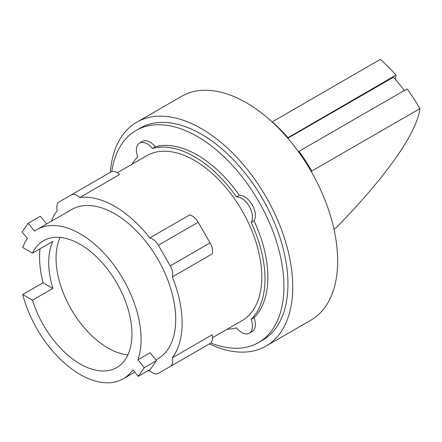 <?xml version="1.0" encoding="UTF-8"?>
<svg xmlns="http://www.w3.org/2000/svg" width="442" height="442" viewBox="0 0 442 442"><rect width="100%" height="100%" fill="white"/><g stroke="black" fill="none" stroke-linecap="round" stroke-linejoin="round"><path stroke-width="0.66" d="M60.095 237.426A73.245 42.288 -120 0 0 107.854 347.953A73.245 42.288 -120 0 0 127.898 354.865M404.275 90.527A120.489 69.565 -120 0 0 399.198 83.93A120.489 69.565 -120 0 0 393.524 77.195L287.808 138.224M46.62 224L40.377 216.232L28.194 223.265L22.1 231.934L27.376 238.503A86.168 49.753 -120 0 0 22.719 247.476L32.526 253.139A73.245 42.288 60 0 1 43.52 240.713A73.245 42.288 60 0 1 80.146 244.343A73.245 42.288 60 0 1 127.992 308.886A73.245 42.288 60 0 1 116.765 367.578A73.245 42.288 60 0 1 80.146 363.948A73.245 42.288 60 0 1 32.526 300.168L22.719 294.505L43.078 282.747A86.168 49.753 60 0 1 40.045 248.796M32.526 253.139L52.891 241.382A73.245 42.288 -120 0 0 52.891 288.411L32.526 300.168M156.468 360.65L144.28 367.683L137.937 359.794L150.125 352.76L156.468 360.65L150.374 369.319L138.191 376.352L144.28 367.683M287.554 137.932L395.971 75.09A122.793 70.891 -120 0 0 380.324 59.394L272.117 121.942M395.971 75.09A292.742 61.863 -38.8 0 1 395.347 79.295M287.847 137.512A122.793 70.891 -120 0 0 272.206 121.815M311.328 171.689L311.781 171.048L419.9 108.627A122.793 70.891 -120 0 0 407.076 88.908L298.958 151.335L298.565 151.893M311.781 171.048A122.793 70.891 -120 0 0 298.958 151.335M419.9 108.627A291.096 61.515 -38.8 0 1 336.135 227.796L333.937 229.067M137.937 359.794A86.168 49.753 -120 0 0 80.146 233.785A86.168 49.753 -120 0 0 37.062 229.52A86.168 49.753 -120 0 0 34.537 231.16L28.194 223.265M43.078 282.747L52.891 288.411M22.719 294.505A86.168 49.753 -120 0 0 80.146 374.501A86.168 49.753 -120 0 0 123.23 378.772A86.168 49.753 -120 0 0 132.915 369.788L138.191 376.352M172.308 276.935L212.138 253.94A11.906 6.873 -120 0 0 210.088 242.868L198.182 222.249A11.906 6.873 -120 0 0 189.618 214.939L149.788 237.934A11.906 6.873 60 0 1 158.352 245.244L170.258 265.863A11.906 6.873 60 0 1 172.308 276.935A95.24 54.985 60 0 1 172.308 357.788L212.138 334.793A11.906 6.873 -120 0 1 210.088 343.495L198.182 350.368A11.906 6.873 -120 0 1 198.149 350.384M51.41 221.232A95.24 54.985 60 0 1 57.25 210.508A11.906 6.873 60 0 1 59.3 201.806L111.036 171.938A11.906 6.873 -120 0 1 119.6 174.513L79.77 197.508A95.24 54.985 60 0 1 114.782 206.386A95.24 54.985 60 0 1 149.788 237.934M37.062 229.52L71.692 209.525A86.168 49.753 60 0 1 114.782 213.79A86.168 49.753 60 0 1 171.071 289.725A86.168 49.753 60 0 1 157.866 358.771L155.882 359.921M158.352 373.363L198.182 350.368L158.352 373.363A11.906 6.873 60 0 1 149.788 370.788A95.24 54.985 60 0 1 147.44 371.009M172.308 357.788A11.906 6.873 60 0 1 170.258 366.49L210.088 343.495M111.036 171.938L71.206 194.933A11.906 6.873 60 0 1 79.77 197.508M117.307 172.717L146.821 155.678A95.24 54.985 60 0 1 194.441 160.396A95.24 54.985 60 0 1 256.658 244.321A95.24 54.985 60 0 1 242.061 320.638L212.547 337.677M209.375 343.909A129.246 74.621 -120 0 0 265.99 346.092L310.886 320.168A129.246 74.621 -120 0 0 330.699 216.602A129.246 74.621 -120 0 0 246.26 102.704A129.246 74.621 -120 0 0 181.64 96.306L136.744 122.224A129.246 74.621 -120 0 0 110.323 172.347M131.948 164.264A99.776 57.604 60 0 1 137.744 156.938A15.304 8.834 60 0 1 139.561 143.109A15.304 8.834 60 0 1 152.451 148.446A99.776 57.604 60 0 1 194.441 156.689A99.776 57.604 60 0 1 236.426 196.933A15.304 8.834 60 0 1 249.316 206.475A15.304 8.834 60 0 1 251.133 222.403A99.776 57.604 60 0 1 251.133 319.373A15.304 8.834 60 0 1 249.316 333.207A15.304 8.834 60 0 1 236.426 327.865A99.776 57.604 60 0 1 227.188 329.224M265.99 346.092A129.246 74.621 -120 0 0 285.803 242.52A129.246 74.621 -120 0 0 201.364 128.628A129.246 74.621 -120 0 0 136.744 122.224M236.426 196.933L239.315 195.265A15.304 8.834 60 0 1 252.2 204.806A15.304 8.834 60 0 1 254.023 220.74L251.133 222.403M139.561 143.109L142.451 141.44A15.304 8.834 60 0 1 155.335 146.783A99.776 57.604 60 0 1 197.325 155.026A99.776 57.604 60 0 1 239.315 195.265M155.335 146.783L152.451 148.446M251.133 319.373L254.023 317.71A15.304 8.834 60 0 1 252.2 331.539L249.316 333.207M254.023 220.74A99.776 57.604 60 0 1 254.023 317.71M111.787 171.601A122.451 70.698 60 0 1 136.103 130.445L140.142 128.114A122.451 70.698 60 0 1 201.364 134.175A122.451 70.698 60 0 1 281.361 242.083A122.451 70.698 60 0 1 262.592 340.202L258.548 342.539A122.451 70.698 60 0 1 210.751 343.014M136.103 130.445A122.451 70.698 60 0 1 197.325 136.512A122.451 70.698 60 0 1 277.322 244.415A122.451 70.698 60 0 1 258.548 342.539M158.352 245.244L198.182 222.249M170.258 265.863L210.088 242.868M134.771 372.103L123.23 378.772"/></g></svg>
